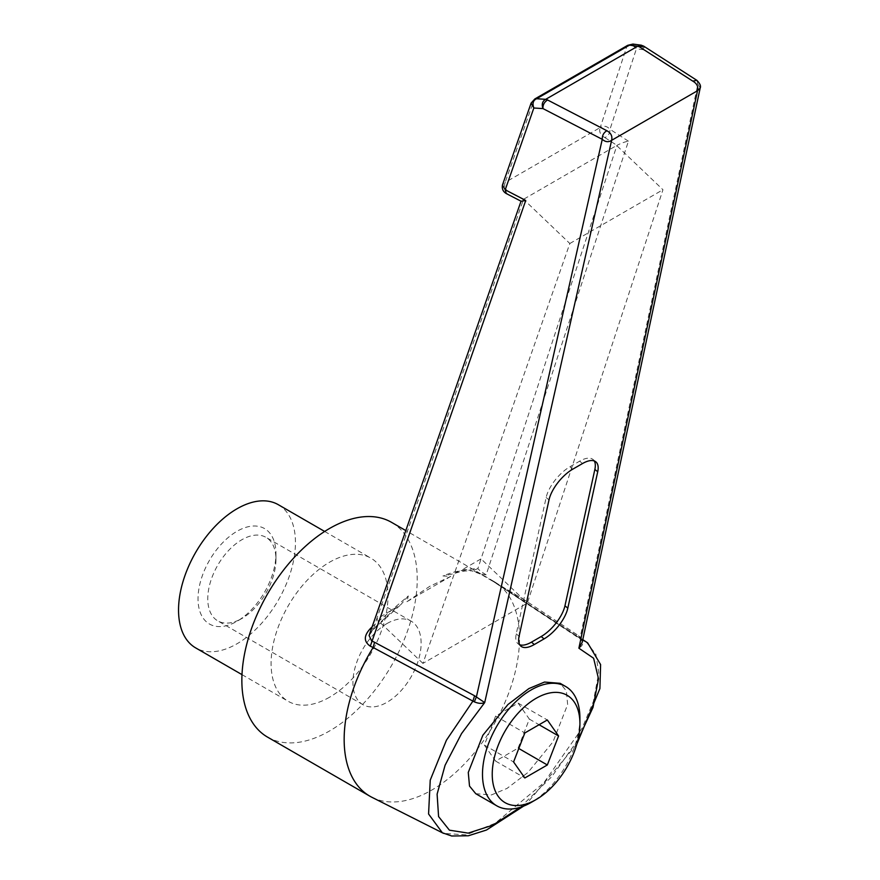 <?xml version="1.0" encoding="UTF-8"?>
<svg xmlns="http://www.w3.org/2000/svg" width="880" height="880" viewBox="0 0 880 880"><rect width="100%" height="100%" fill="white"/><g stroke="black" fill="none" stroke-linecap="round" stroke-linejoin="round"><path stroke-width="0.66" stroke-dasharray="4.4 3.3" d="M241.857 618.475L236.995 621.291A55.11 31.823 120 0 0 275.957 553.795A55.11 31.823 120 0 0 236.995 531.3A55.11 31.823 120 0 0 198.022 598.796A55.11 31.823 120 0 0 236.995 621.291L241.868 618.475A48.224 27.841 -60 0 1 241.857 618.475A48.224 27.841 -60 0 1 217.756 620.862A48.224 27.841 -60 0 1 210.364 582.23A48.224 27.841 -60 0 1 241.857 539.737A48.224 27.841 -60 0 1 265.969 537.339A48.224 27.841 -60 0 1 275.957 559.416A48.224 27.841 -60 0 1 241.868 618.475M387.024 623.535A48.224 27.841 -60 0 1 411.136 621.148A48.224 27.841 -60 0 1 418.528 659.791A48.224 27.841 -60 0 1 387.024 702.284A48.224 27.841 -60 0 1 362.912 704.671A48.224 27.841 -60 0 1 355.52 666.028A48.224 27.841 -60 0 1 387.024 623.535M278.322 504.702A82.665 47.729 -60 0 1 290.994 570.944A82.665 47.729 -60 0 1 236.995 643.786A82.665 47.729 -60 0 1 195.657 647.889M329.538 697.224A82.665 47.729 -60 0 1 288.211 701.316A82.665 47.729 -60 0 1 275.539 635.074A82.665 47.729 -60 0 1 329.538 562.232A82.665 47.729 -60 0 1 370.876 558.14A82.665 47.729 -60 0 1 383.548 624.382A82.665 47.729 -60 0 1 329.538 697.224M475.761 793.694L491.392 794.948L507.001 788.425L527.967 772.486L553.058 741.763L567.633 704.55L566.39 690.943L560.142 683.32M372.13 626.802L408.309 595.947L406.934 601.678L429.748 586.333L450.747 576.378L442.948 575.949C453.794 571.483 462.979 569.613 470.492 570.35L480.711 574.156C472.758 570.317 473.462 571.241 472.494 570.966L477.884 568.546L461.978 569.888L452.771 573.936L442.948 575.949M267.542 737.11A124.003 71.588 120 0 0 329.538 730.972A124.003 71.588 120 0 0 410.553 621.698A124.003 71.588 120 0 0 391.545 522.346M371.91 797.291A124.003 71.588 120 0 0 431.838 790.031A124.003 71.588 120 0 0 512.281 682.616A124.003 71.588 120 0 0 495.836 582.637A124.003 71.588 120 0 0 493.834 581.394A124.003 71.588 120 0 0 490.556 579.7L582.318 639.804M586.08 641.817L595.826 654.126L598.752 672.716L593.373 701.503L582.131 728.178L543.851 782.815L495.231 823.229L466.136 834.878L443.597 833.371M581.064 639.617L579.953 638.814L581.581 639.903L582.252 642.213L580.261 636.878L578.633 635.712L524.458 599.885L480.37 573.958L486.167 574.794L628.43 141.185C625.031 141.768 621.203 143.165 616.946 145.354L481.052 558.877L461.978 569.888M524.458 599.885L490.501 579.689L579.953 638.814M520.311 807.268L551.848 776.589L577.896 740.047M408.309 595.947L400.807 604.659L376.629 619.168L523.545 199.276L616.66 145.508L662.959 189.739L527.34 603.108L422.928 663.399L569.833 243.507L523.545 199.276L521.169 201.278M700.194 87.978L697.895 84.117L580.261 636.878L581.581 639.903C583.913 642.664 583.022 645.436 578.886 648.197M395.703 608.157L373.197 628.98L369.094 635.503L373.472 629.398L400.807 604.659M486.167 574.794C481.811 572.22 479.05 570.141 477.884 568.546L481.052 558.877L527.34 603.108M628.43 141.185L609.983 129.327C610.082 133.188 608.377 135.938 604.868 137.588C600.325 134.937 598.785 131.582 600.237 127.545L505.186 182.413C503.657 186.45 505.208 189.805 509.817 192.467L506.319 193.578M696.894 80.355L697.895 84.117L644.655 49.885L643.731 46.189M531.113 103.092L533.819 100.595L505.186 182.413L502.458 184.976M632.951 44.066L636.416 48.774L609.983 129.327C606.936 125.95 603.68 125.356 600.237 127.545L626.659 46.992C630.179 44.594 633.435 45.188 636.416 48.774L644.655 49.885L641.344 45.199M627.704 45.331L626.659 46.992L533.819 100.595L534.864 98.934M450.747 576.378L406.934 601.678M422.928 663.399L376.629 619.168L373.472 629.398M569.833 243.507L662.959 189.739M579.92 718.036A68.893 39.776 -60 0 1 531.212 802.406M518.1 748.099L529.353 719.103L518.1 703.098L495.605 716.089L484.352 745.085L495.605 761.09L518.1 748.099L518.804 748.506M495.605 761.09L524.832 777.964M484.352 745.085L513.579 761.959M495.605 716.089L524.832 732.963M518.1 703.098L547.327 719.972M529.353 719.103L539.088 724.735M594.275 460.966A27.555 12.034 129.9 0 0 593.065 459.514A27.555 12.034 129.9 0 0 579.656 461.164L569.91 466.785A27.555 12.034 129.9 0 0 546.15 497.519L516.241 633.908A27.555 12.034 129.9 0 0 518.045 643.786A27.555 12.034 129.9 0 0 519.684 644.732M604.868 137.588L616.946 145.354M523.27 199.441L509.817 192.467M546.15 497.519L549.01 499.906M519.09 636.295L516.241 633.908M572.759 469.172L569.91 466.785M579.656 461.164L582.505 463.551M470.492 570.35L472.494 570.966C467.478 570.35 460.9 571.34 452.771 573.936M580.382 639.045L578.633 635.712M373.197 628.98L371.327 627.605M275.957 559.416L275.957 553.795M411.136 621.148L265.969 537.339M242 674.641L288.211 701.316M582.791 639.672L495.836 582.637M493.834 581.394L405.801 530.574M576.785 744.271L527.274 803L523.677 806.08M324.665 531.454L370.876 558.14M595.914 461.901L593.065 459.514M520.894 646.173L518.045 643.786M362.912 704.671L217.756 620.862"/><path stroke-width="1.32" d="M536.074 698.346A61.996 35.794 120 0 0 492.239 774.279A61.996 35.794 120 0 0 536.074 799.59L531.212 802.406A68.893 39.776 -60 0 1 496.76 805.816A68.893 39.776 -60 0 1 486.2 750.618A68.893 39.776 -60 0 1 531.212 689.909A68.893 39.776 -60 0 1 565.653 686.499A68.893 39.776 -60 0 1 579.92 718.036L579.92 723.657A61.996 35.794 120 0 0 536.074 698.346M242 674.641L195.657 647.889A82.665 47.729 -60 0 1 182.985 581.647A82.665 47.729 -60 0 1 236.995 508.794A82.665 47.729 -60 0 1 278.322 504.702L324.665 531.454M565.653 686.499L560.142 683.32L544.511 682.055L528.902 688.578L507.936 704.528L482.845 735.251L468.27 772.453L469.513 786.071L475.761 793.694L496.76 805.816M405.801 530.574L391.545 522.346A124.003 71.588 120 0 0 329.538 528.484A124.003 71.588 120 0 0 248.534 637.747A124.003 71.588 120 0 0 267.542 737.11L369.842 796.169A124.003 71.588 120 0 0 371.91 797.291L442.376 832.788L428.571 813.989L430.232 780.131L446.413 740.234L472.912 701.096L373.12 647.493A124.003 71.588 120 0 0 369.842 796.169M521.081 201.08L369.083 635.514L371.646 640.926L374.572 642.29L373.109 647.504L370.304 646.184C363.363 641.421 363.704 635.228 371.327 627.605L372.13 626.802M582.318 639.804L586.069 641.817L582.791 639.672M443.597 833.371L442.376 832.788M374.572 642.29L474.595 695.772L484.704 702.581L461.571 733.546L445.082 765.259L437.107 794.156L438.581 816.585L449.416 830.17L468.149 833.118L492.855 825.165L520.311 807.268M519.684 644.732A27.555 12.034 129.9 0 0 531.454 642.147L541.2 636.515A27.555 12.034 129.9 0 0 564.96 605.781L567.809 608.168L597.718 471.779L594.869 469.392A27.555 12.034 129.9 0 0 594.275 460.966M567.809 608.168A27.555 12.034 -50.1 0 1 544.049 638.902L541.2 636.515M531.454 642.147L534.303 644.534L544.049 638.902M534.303 644.534A27.555 12.034 -50.1 0 1 520.894 646.173A27.555 12.034 -50.1 0 1 519.09 636.295L549.01 499.906A27.555 12.034 -50.1 0 1 572.759 469.172L582.505 463.551A27.555 12.034 -50.1 0 1 595.914 461.901A27.555 12.034 -50.1 0 1 597.718 471.779M577.896 740.047L593.01 707.432L598.521 678.821L593.615 658.24L578.886 648.197L582.252 642.213L700.194 87.978M474.32 701.833L476.421 696.828L602.261 139.326C605.407 142.076 608.531 142.406 611.622 140.327L484.704 702.581C481.888 703.824 478.423 703.571 474.32 701.833L472.912 701.096L474.595 695.772M578.886 648.197L697.521 90.728L611.622 140.327C612.557 136.18 610.973 132.979 606.87 130.724C603.669 132.638 602.14 135.509 602.261 139.326L542.982 108.592C542.74 104.929 544.28 102.058 547.58 99.979L545.71 99.33L637.659 46.244L639.529 46.893L643.599 46.09L696.839 80.322L692.769 81.125C696.916 83.501 698.5 86.702 697.521 90.728L700.183 88.055C701.107 86.097 699.996 83.523 696.839 80.322L696.894 80.355M506.319 193.578L521.169 201.278L525.745 200.464L370.304 646.184M502.48 184.932L531.113 103.092L533.841 107.998L505.219 189.816L502.48 184.932C501.776 188.782 503.052 191.653 506.275 193.556L505.219 189.816L525.745 200.464M641.344 45.199L632.951 44.066L629.42 45.133L637.659 46.244L641.245 45.188L643.731 46.189M542.982 108.592C541.464 104.269 542.377 101.189 545.71 99.33L536.58 98.736C533.115 100.364 532.202 103.455 533.841 107.998L542.982 108.592M534.864 98.934L536.58 98.736L629.42 45.133L627.704 45.331L534.864 98.934L531.113 103.092M531.212 802.406L536.074 799.59A61.996 35.794 120 0 0 579.92 723.657M547.327 764.973L558.58 735.977L547.327 719.972L524.832 732.963L513.579 761.959L524.832 777.964L547.327 764.973L518.804 748.506M539.088 724.735L558.58 735.977M564.96 605.781L594.869 469.392M692.769 81.125L639.529 46.893M547.58 99.979L606.87 130.724M586.091 641.828L587.675 642.906L600.6 664.565L599.907 688.567L576.785 744.271M523.677 806.08L486.475 830.027L468.358 835.769L451.693 836L442.486 832.821M632.94 44.066L627.704 45.331"/></g></svg>
